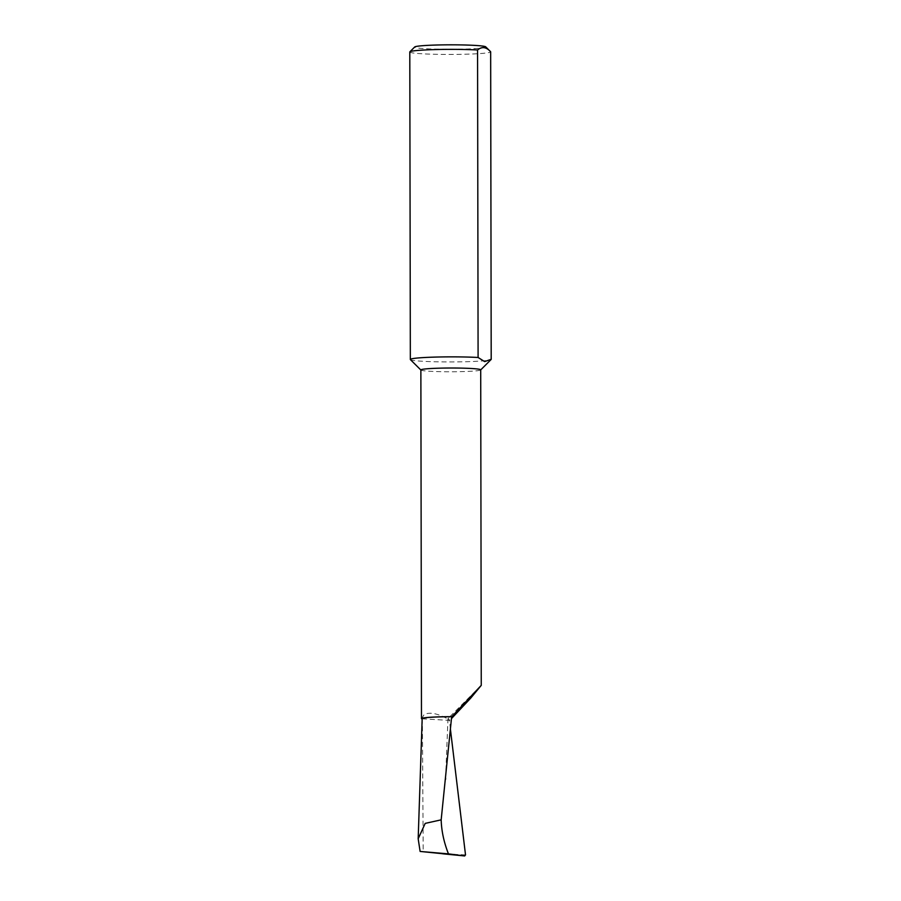<?xml version="1.0" encoding="UTF-8"?>
<svg xmlns="http://www.w3.org/2000/svg" width="901" height="901" viewBox="0 0 901 901"><rect width="100%" height="100%" fill="white"/><g stroke="black" fill="none" stroke-linecap="round" stroke-linejoin="round"><path stroke-width="0.68" stroke-dasharray="4.5 3.38" d="M420.868 369.951A29.924 1.881 179.9 0 0 420.925 370.063A29.924 1.881 179.9 0 0 423.538 370.716A29.924 1.881 179.9 0 0 456.188 371.73A29.924 1.881 179.9 0 0 480.65 369.962A29.924 1.881 179.9 0 0 480.706 369.838M421.589 718.773L424.134 714.561C429.957 711.7 438.539 713.558 449.892 720.136L447.955 718.975L448.293 718.277L451.649 716.723M410.417 359.634A40.432 2.534 179.9 0 0 413.942 360.513A40.432 2.534 179.9 0 0 467.473 361.684A40.432 2.534 179.9 0 0 491.124 359.488M485.729 46.852A35.578 2.23 -0.1 0 1 464.927 49.071A35.578 2.23 -0.1 0 1 414.708 46.976M409.797 51.976A40.432 2.534 179.9 0 0 466.943 54.184A40.432 2.534 179.9 0 0 490.662 51.83M422.164 718.818A275.852 17.322 179.9 0 0 422.378 718.829L449.498 720.395L450.455 729.506M422.175 718.604A29.226 1.836 179.9 0 0 422.378 718.829L423.2 851.839M465.513 854.891L442.718 853.799M445.623 778.182L447.955 718.975M481.157 685.424L448.293 718.277"/><path stroke-width="1.35" d="M451.48 718.57L470.66 698.185L481.258 685.357L480.706 369.838A29.924 1.881 179.9 0 0 478.037 369.072A29.924 1.881 179.9 0 0 444.463 368.07A29.924 1.881 179.9 0 0 420.868 369.951L421.477 718.615A29.924 1.881 179.9 0 0 421.589 718.773A275.852 17.322 179.9 0 0 422.164 718.818M481.258 685.357L451.795 716.678A29.924 1.881 179.9 0 0 421.477 718.615M480.706 369.906L491.124 359.488A40.432 2.534 179.9 0 0 491.203 359.33L490.662 51.83A40.432 2.534 179.9 0 0 490.651 51.774C486.292 46.931 481.922 46.334 477.564 49.983L478.093 357.483L484.648 361.605L491.191 359.274L490.651 51.774L485.729 46.852A35.578 2.23 -0.1 0 0 435.521 45.05A35.578 2.23 -0.1 0 0 414.708 46.976L409.876 51.807A40.432 2.534 179.9 0 0 409.797 51.976L410.338 359.476A40.432 2.534 179.9 0 0 410.417 359.634L420.868 370.007M478.093 357.483A40.432 2.534 179.9 0 0 434.057 357.123A40.432 2.534 179.9 0 0 410.338 359.476M477.564 49.983A40.432 2.534 179.9 0 0 433.527 49.623A40.432 2.534 179.9 0 0 409.876 51.807M451.795 716.678A171.517 10.767 -0.1 0 0 451.649 716.723A29.226 1.836 179.9 0 0 422.175 718.604L418.177 838.786L420.114 851.434L464.691 855.95L465.513 854.891L450.455 729.506M451.649 716.723L441.175 819.842L425.193 823.39L418.177 838.786M441.175 819.842C441.49 830.947 443.911 842.289 448.461 853.878L420.114 851.434M442.718 853.799L464.668 855.95L448.461 853.878M445.488 779.5L445.623 778.182"/></g></svg>
